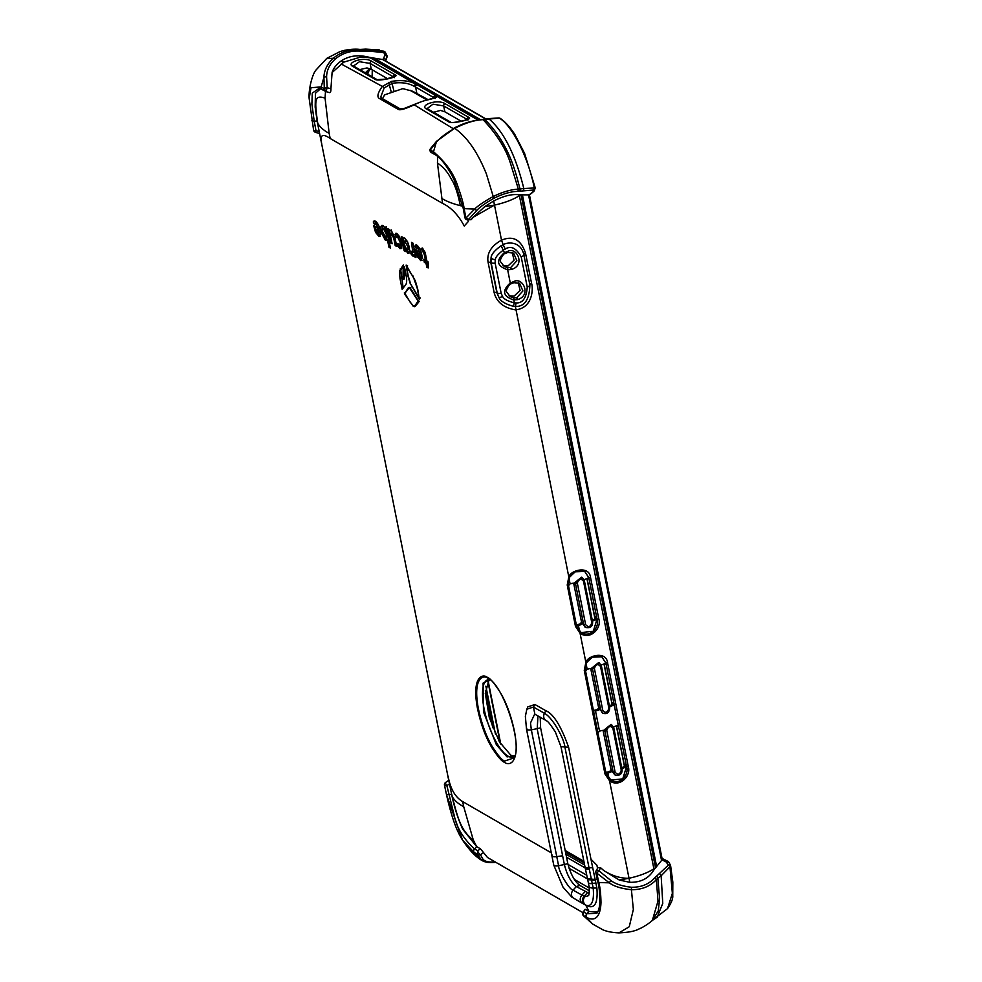 <?xml version="1.0" encoding="UTF-8"?>
<svg xmlns="http://www.w3.org/2000/svg" width="982" height="982" viewBox="0 0 982 982"><rect width="100%" height="100%" fill="white"/><g stroke="black" fill="none" stroke-linecap="round" stroke-linejoin="round"><path stroke-width="1.47" d="M379.089 232.783L380.267 231.016L376.941 229.088L375.725 229.493L379.052 231.421L377.874 233.188L379.666 232.894M375.725 229.493L377.874 233.188M385.288 237.251C386.319 237.705 386.638 236.711 386.257 234.256L383.643 228.867C382.563 228.548 382.231 229.604 382.661 232.022L385.865 237.374M386.515 236.858C387.522 237.386 387.841 236.38 387.485 233.851L384.858 228.475L383.005 228.708L385.202 228.745M415.57 306.114L413.361 306.482L404.461 293.778L408.5 287.493L409.555 287.444L411.348 289.665L418.406 300.909L418.639 302.174L414.797 306.728M487.489 677.47C483.083 673.517 471.544 675.825 477.35 707.838C480.689 723.82 485.501 737.028 491.773 747.474C497.665 756.631 501.876 761.553 504.429 762.241C508.848 766.218 520.35 763.836 514.605 732.056C511.266 716.001 506.454 702.744 500.169 692.273C494.277 683.104 490.055 678.169 487.489 677.47L488.14 678.402C483.831 674.536 472.588 676.794 478.246 708.01C481.499 723.574 486.188 736.451 492.301 746.639C498.046 755.563 502.158 760.363 504.65 761.038L514.286 757.809C522.547 743.828 503.128 684.785 488.189 678.439L488.14 678.402M551.209 852.781L462.669 801.594C455.231 797.224 450.407 788.89 448.185 776.602L448.639 779.573M449.007 780.125L445.595 782.47A2.713 0.786 55.3 0 0 446.871 785.649L454.273 815.649C456.667 827.642 463.418 838.738 474.502 848.914L477.682 850.756L480.48 848.841L476.675 846.619L462.632 829.09C458.017 818.804 454.433 807.609 451.892 795.506L448.443 778.861M437.751 156.568L437.432 163.024L442.538 203.372L330.161 138.474C322.538 133.171 319.727 134.902 321.703 143.667L320.365 137.946M396.851 233.52L399.355 236.367L401.687 243.143L401.736 248.274L399.956 248.679L397.219 245.193L397.735 243.438L399.797 245.414L400.177 242.333L397.55 236.932L396.433 237.337L394.924 234.416L396.851 233.52L395.746 233.323M396.433 233.335L397.649 236.944L398.778 236.527L396.433 237.337M401.736 248.274L399.956 248.679L401.638 248.458M373.676 225.7L378.487 228.487L375.983 224.338L374.67 224.804L373.246 221.981L374.044 220.938L375.541 221.232C378.414 223.749 380.132 227.898 380.709 233.655L379.101 236.588L375.517 232.329L373.676 225.7M374.743 220.925L375.885 224.399L377.198 223.933L374.67 224.804M388.921 247.194L390.443 248.078L386.405 227.849L384.993 227.026L385.275 228.929L383.275 225.811L381.74 225.357L380.783 227.112L381.826 233.826L385.374 240.185L386.663 240.553L387.35 239.338L388.921 247.194L390.198 246.826M389.572 231.2L391.83 242.529L390.615 242.922L387.755 228.622L389.118 229.42L389.608 231.371L390.124 230.377L391.29 230.439L395.157 238.663L396.703 246.408L395.206 245.574L393.684 237.975L390.946 233.36L392.162 232.955L394.899 237.57L396.458 245.193M390.615 230.218L391.29 230.439M390.615 242.922L392.125 243.794L390.664 236.515L391.388 233.397L392.604 232.992M402.988 279.379L404.437 266.834L406.131 275.377C406.965 279.858 406.83 282.976 405.762 284.731L402.154 289.322L399.993 278.495L399.551 270.848L403.258 265.017L402.988 279.379L404.203 278.974L405.406 271.732M404.854 293.323L410.169 302.21L413.201 305.697L415.226 305.328L418.074 301.008L409.715 288.242L408.745 288.327L404.854 293.323M409.715 288.242L408.745 288.327M379.678 228.094L378.487 228.487M377.198 223.933L378.868 225.885M374.473 221.576L373.246 221.981M380.316 236.196L376.732 231.936L375.517 232.329M375.099 226.523L375.836 229.457M398.483 244.641L401.172 248.274M401.319 241.523L401.012 245.021L399.797 245.414M398.778 236.527L400.656 239.301M391.339 229.984L389.608 231.371M387.35 239.338L388.577 238.933L390.149 246.801M381.826 233.826L383.017 233.434L387.154 240.111M382.428 225.344L382.673 232.059M386.208 226.633L386.491 228.536L385.275 228.929M398.434 244.8L397.219 245.193M396.151 234.011L394.924 234.416M406.462 240.835L405.235 241.241C404.167 240.762 403.835 241.842 404.253 244.493L406.941 249.882C407.996 250.3 408.316 249.268 407.911 246.777L404.596 241.069L406.462 240.835L408.365 243.696M406.941 249.882L408.745 249.588M419.609 257.284L420.787 255.516L417.448 253.601L419.609 257.284L421.401 257.002M442.538 203.372C451.057 207.398 458.299 214.935 464.24 225.995L468.291 221.539L467.972 219.919M473.214 217.243L484.715 206.625L493.651 201.003C503.717 195.872 512.236 193.798 519.22 194.804L519.392 195.614A35.818 11.686 168.7 0 1 494.498 205.091L473.214 217.243L471.151 219.698L467.211 219.808A2.713 2.713 0 0 1 464.952 217.648A2.713 0.884 -11.2 0 0 465.91 218.114L464.142 208.663C463.602 204.109 461.552 196.83 457.993 186.801C454.126 174.084 445.951 162.411 433.492 151.78L430.276 149.939L436.278 142.292L433.492 151.78A2.713 2.394 -60.6 0 0 434.547 154.358M484.715 206.625L494.498 205.091L501.52 240.185C491.16 245.966 486.679 253.295 488.066 262.169L494.093 292.354C496.438 301.99 503.545 307.82 515.44 309.858C533.152 308.066 533.201 288.057 531.569 283.393L525.53 253.196C521.012 239.645 513.009 235.299 501.52 240.185L503.177 244.69L501.115 245.733C494.449 250.57 491.098 254.633 491.074 257.91L490.828 262.599L496.867 292.783L498.979 297.509C500.403 301.057 505.141 303.99 513.218 306.286L515.378 306.409C524.56 306.838 529.396 299.706 529.887 285.001L523.86 254.817C521.025 241.277 507.804 241.817 503.177 244.69L505.276 249.06L503.68 249.87C498.144 253.982 495.333 257.309 495.235 259.886L495.137 263.115L501.164 293.299L502.526 296.343C503.668 298.97 507.584 301.143 514.261 302.849L515.943 302.91C522.62 303.413 526.389 298.123 527.236 287.039L521.197 256.842C516.176 247.992 510.861 245.402 505.276 249.06M567.215 584.965L568.811 576.974C570.297 570.37 589.237 564.957 590.538 577.526L598.824 618.979C601.88 628.529 589.801 640.595 580.043 633.169L575.489 626.418L567.215 584.965L568.148 584.29M584.265 670.35L585.873 662.347C587.359 655.755 606.299 650.342 607.6 662.911L628.308 766.549C631.365 776.099 619.286 788.165 609.527 780.739L604.986 773.988L584.265 670.35L585.309 669.773L586.635 662.408L592.342 657.191L601.806 656.835L605.894 663.096L626.602 766.746C629.376 775.51 618.832 786.386 610.031 779.512L605.919 773.313L597.829 733.038L599.523 731.099A34.198 11.146 -11.3 0 0 602.482 730.412L604.372 731.516L604.077 730.007L611.025 724.434L611.712 724.826L604.826 730.436L613.173 772.196L615.149 775.019C619.9 775.915 622.22 774.086 622.109 769.52L621.974 769.36M666.091 861.914L668.398 865.093L654.761 877.871C648.906 884.266 641.148 887.397 631.451 887.262C622.048 886.169 615.162 883.898 610.816 880.449L598.91 870.801L600.653 867.769L603.746 870.543C612.228 875.895 620.649 878.473 629.02 878.264L629.781 882.302C640.915 882.536 649.016 878.301 654.061 869.622L662.015 859.901L666.091 861.914L666.864 860.797L662.04 858.403M600.653 867.769L597.928 867.622L596.135 870.776A2.713 2.713 0 0 0 595.828 872.654A2.713 0.884 -11.4 0 0 596.798 873.121L598.787 882.499C600.1 887.2 600.824 893.841 600.984 902.409C600.751 910.302 598.578 923.767 586.45 917.286L583.234 915.445L592.465 923.915L602.752 929.733M595.828 872.654L597.817 882.02C599.204 886.415 599.879 893.583 599.818 903.514C599.29 908.387 598.308 911.627 596.896 913.223L586.831 913.788L583.627 911.947L585.174 909.307L589.016 911.505L585.689 905.011L589.053 906.558C595.362 907.896 597.952 901.697 596.884 887.998L590.968 859.213L596.921 865.216L597.535 868.333M590.968 859.213L568.603 747.277C561.139 726.189 553.578 714 545.894 710.735L534.908 704.487L527.825 706.893L526.794 709.311M405.271 249.649L405.591 251.539L404.142 250.741L401.282 236.441L402.706 237.263L403.221 239.387L404.793 238.11L407.64 241.854L409.813 250.864L407.776 253.16L405.271 249.649L406.327 249.305M408.77 253.331L407.776 253.16L409.322 252.914M403.933 237.963L404.793 238.11M415.914 257.542L414.502 256.719L414.048 255.013L412.759 256.032L410.869 253.749L410.942 251.061L412.845 252.742L411.519 242.358L413.066 243.241L415.914 257.542M413.52 256.204L412.759 256.032L413.974 255.639L412.084 253.356L410.869 253.749M417.24 256.437L415.398 249.809L420.222 252.595L417.718 248.434L416.405 248.9L414.981 246.089L415.767 245.046L417.276 245.34L420.382 249.465L422.444 257.763L420.824 260.696L417.24 256.437L418.455 256.044L422.051 260.291M416.478 245.021L417.62 248.507L418.933 248.041L416.405 248.9M426.028 263.336L424.334 262.341L423.721 259.309L425.427 260.291L424.261 254.448L421.327 248.421L422.591 248.606L424.752 251.638L426.949 261.175L428.091 261.826L428.299 267.89L426.851 267.423L426.028 263.336L427.244 262.93L425.55 261.949L425.194 260.156M421.683 248.311L422.591 248.606M422.542 248.029L424.212 251.232L422.702 251.564M410.402 284.203L407.849 275.709L406.131 265.091L415.3 280.778L417.669 288.831L419.424 299.535L410.685 284.105M414.502 305.918L416.442 304.936L414.502 305.905M412.661 276.089L406.388 266.588L408.352 276.384L410.636 283.994L419.191 298.233L417.19 288.168L413.005 275.979M418.848 297.927L419.523 298.123M407.027 266.49L406.388 266.588M409.052 245.979L409.138 246.372C409.543 248.863 409.212 249.894 408.156 249.477M428.127 267.043L427.244 262.93M425.427 260.291L426.642 259.886L425.476 254.043L424.261 254.448M423.586 251.269L425.046 252.435M425.341 253.43L425.476 254.043M416.834 250.631L417.559 253.565M418.933 248.041L420.591 249.98M420.824 256.891L422.002 255.124L418.663 253.196L417.448 253.601M414.048 255.013L415.263 254.608L415.717 256.327M412.109 252.534L412.084 253.356M412.992 243.205L414.22 249.379L414.06 252.349L412.845 252.742M406.487 249.256L408.991 252.755M404.142 250.741L405.382 250.361L402.915 238.11M404.645 238.025L403.221 239.387M428.066 267.018L426.851 267.423M425.55 261.949L424.334 262.341M428.508 263.9L427.563 264.207M422.002 255.124L420.787 255.516M421.388 252.202L420.222 252.595M416.196 245.684L414.981 246.089M415.681 256.339L414.502 256.719M414.355 305.942L415.361 306.372M405.492 292.526L404.314 292.906M409.457 287.395L408.794 288.266M403.32 266.085L400.779 270.443L403.185 287.996M409.96 287.922L410.93 287.836M401.208 278.09L399.993 278.495M401.515 268.381L400.3 268.786M418.713 301.511L418.074 301.72M419.289 301.327L416.442 304.936M391.511 104.448L388.933 104.006L398.041 109.26C399.6 110.622 404.977 109.137 414.171 104.816L452.26 128.09L453.291 128.556L456.065 127.022L453.917 128.36M388.933 104.006L379.838 98.752C376.658 97.378 377.481 93.265 382.317 86.416L342.166 64.505L341.343 63.891L343.761 62.161L332.088 72.545L330.922 88.81L327.19 87.68L326.601 76.927C326.675 70.323 329.51 64.395 335.108 59.129C342.89 52.709 352.01 50.107 362.468 51.322L365.108 51.371L364.555 50.008L369.502 49.861L383.471 51.162L384.784 55.127L383.753 58.22A2.713 1.387 18 0 1 385.901 60.368A2.713 1.387 18 0 1 385.901 60.381L386.92 57.312A2.713 2.713 0 0 0 386.785 55.225L385.472 52.611A2.713 2.713 0 0 0 384.183 51.359A2.713 2.455 114.9 0 0 383.471 51.162L384.183 51.359A2.713 2.455 114.9 0 1 385.251 52.402M330.922 88.81C331.02 91.375 330.504 92.639 329.363 92.59L325.975 91.596L324.305 88.859M325.558 90.381L325.067 98.126L329.166 133.343C323.999 130.643 320.193 127.304 317.763 123.327L317.149 120.909L314.228 121.265L311.883 104.006L312.288 93.13L319.297 88.196M584.621 865.019L565.853 854.18M410.181 90.332L426.716 99.882M365.341 72.864L369.011 69.243L370.595 68.973M480.48 848.841L487.526 857.519L582.817 912.585M446.515 794.72L462.497 840.052L474.097 852.401L477.289 854.254L477.682 850.756A2.713 0.761 55.5 0 0 478.737 853.027A2.713 0.761 55.5 0 0 480.456 854.745L482.886 859.09C484.777 861.545 488.987 862.503 495.529 861.963M421.683 101.539L403.295 108.793L399.969 108.769L381.777 98.261L380.832 96.727L384.183 87.901A1.633 0.933 45.4 0 0 382.317 86.416L391.499 81.396C401.663 79.763 409.924 80.769 416.307 84.403L370.288 57.828L360.897 56.968L343.761 62.161L341.306 60.884C336.495 64.296 333.426 68.188 332.088 72.545M480.468 119.632L374.007 58.134L369.441 57.361C358.565 54.464 349.199 55.643 341.306 60.884M383.753 58.22L383.287 59.644L369.441 57.361M383.287 59.644L485.967 118.945M474.122 852.413A2.713 2.406 120.6 0 1 474.515 848.914L476.675 846.619L473.324 840.113C462.031 831.177 458.619 822.044 452.346 796.856L451.745 794.487L446.479 794.524L444.478 785.146A2.713 0.884 168.6 0 0 444.478 785.244L446.479 794.524M473.324 840.113L463.713 806.701C458.545 804.025 454.764 800.747 452.346 796.856M445.595 782.47A2.713 2.713 0 0 0 444.478 785.244A2.713 0.884 168.6 0 0 446.871 785.649L449.486 783.845M483.549 852.634L480.456 854.745A2.713 2.48 163.4 0 1 477.289 854.254L481.671 860.293C475.619 856.795 469.236 850.044 462.497 840.052L462.497 840.052C457.821 832.552 452.592 821.627 446.479 794.622M482.886 859.078A2.713 2.467 136.1 0 1 480.1 859.005L474.159 852.425M540.21 717.241L540.616 727.871L567.841 863.694C570.837 874.569 574.851 881.811 579.896 885.408L589.31 890.797M574.372 879.43L589.2 887.973M587.494 878.951L569.118 868.333M514.347 756.349L510.812 755.195L499.408 741.815L489.306 717.609L485.28 693.341L489.11 679.581M588.328 882.609A5.426 1.854 -13.2 0 0 588.341 882.683L585.297 868.321A5.426 1.78 -11.3 0 0 589.31 869.242L565.006 747.609C564.478 739.274 552.78 717.609 544.494 713.325L533.422 707.04L526.818 709.237L525.37 716.394L526.487 729.049L553.75 865.068A5.426 1.78 167.4 0 1 553.738 864.982M585.284 868.333L560.98 746.688L555.419 732.093C546.348 718.137 547.084 721.991 546.017 720.493L546.053 720.518A5.426 4.763 -62.1 0 1 546.017 720.493A5.426 4.763 -62.1 0 1 544.482 713.325M545.894 710.735L544.409 713.288A5.426 4.763 -61.9 0 0 545.98 720.481L534.687 714.074L530.501 722.973L531.348 729.872C527.469 730.24 525.959 729.7 526.818 728.239M589.126 893.313L576.336 886.574C571.131 882.548 567.166 875.293 564.429 864.811L537.203 729L537.964 715.952M540.616 727.871L531.348 729.872L558.598 865.78C558.488 871.279 569.13 889.594 573.022 890.109L576.336 886.574L579.896 885.408M567.841 863.694L558.598 865.78A5.426 1.78 167.4 0 1 553.75 865.068L563.005 887.127L571.794 897.082L582.473 903.391M515.022 755.649L507.056 756.901L496.401 744.835L483.475 711.827L483.095 683.079L490.067 679.74M427.919 99.538L412.624 91.24L402.816 88.638L384.649 94.837L382.514 98.691M384.183 87.901L392.432 83.286C401.356 81.972 408.708 83.04 414.478 86.477L415.595 87.067L416.798 93.118M395.304 74.939C399.981 76.927 379.371 81.31 375.701 79.677L352.194 66.089C346.401 62.271 364.776 56.281 371.797 61.363L395.304 74.939A1.633 1.448 120 0 0 393.622 77.001L370.116 63.425L359.461 61.694L353.483 66.04M387.509 78.683L371.294 69.305L366.986 67.93L359.707 69.612M414.478 86.477A1.633 1.313 116.1 0 1 416.307 84.403L417.497 85.041A1.633 1.448 120 0 0 415.595 87.079L434.572 98.077M421.879 101.576L424.715 100.581C434.154 98.531 438.107 97.046 436.573 96.113L435.701 95.549A1.633 1.448 120 0 0 433.786 97.586L433.872 98.004M519.22 194.804L529.126 194.878L533.815 191.22M532.281 192.263A2.713 1.203 50.3 0 0 532.882 192.141L533.619 191.527A2.713 2.713 0 0 0 534.49 190.213L534.981 188.581A2.713 2.32 16.6 0 0 534.981 187.452M661.856 858.391L662.015 859.901L661.856 858.391M654.699 918.477L667.527 908.608L672.363 893.325L669.945 866.762A2.713 1.301 40.3 0 0 668.398 865.093A2.713 1.056 -26.6 0 1 670.399 865.191L669.049 862.491A2.713 1.056 -26.6 0 0 667.048 862.392C667.969 860.833 668.067 860.932 667.355 862.699M652.183 920.539L657.142 917.237L662.764 903.428L661.144 875.76L669.945 866.762A2.713 0.97 -10.5 0 0 670.645 865.915A2.713 2.713 0 0 0 670.399 865.191M603.746 870.543L619.274 880.032L629.781 882.302M585.174 909.307L582.94 912.364A2.713 1.363 -149.7 0 1 583.627 911.947L583.234 915.445A2.713 0.749 -43 0 0 583.296 915.58A2.713 0.749 -43 0 0 583.59 915.654M589.053 906.558L586.205 905.257C588.402 906.079 594.81 906.767 593.202 888.084L589.31 869.242M574.016 898.518C570.947 896.382 570.616 893.571 573.022 890.109L584.879 896.701L588.427 895.707C589.249 895.67 589.556 887.114 588.991 886.181A5.426 2.578 -8 0 0 593.202 888.084L596.884 887.998L595.313 880.203L587.653 879.651M589.249 892.184L587.346 892.81L584.094 896.382A5.426 4.763 116.7 0 0 584.99 904.741L584.99 904.741A5.426 4.763 116.7 0 0 585.125 904.803L586.205 905.257L585.125 904.803M588.991 886.181L588.341 882.683A5.426 1.854 -13.2 0 0 592.367 883.542M587.457 878.743L597.302 879.676M592.674 867.707L589.028 867.842A5.426 1.768 -11.3 0 1 585.002 866.922M619.274 880.032L629.02 878.264A35.818 11.686 168.7 0 0 653.902 868.788A10.851 3.535 168.7 0 1 655.154 868.063M654.761 877.871A2.713 1.289 41.5 0 1 656.344 879.688L658.014 901.034L652.367 920.38C650.919 922.123 642.412 927.892 638.766 929.046C634.998 931.194 628.37 932.47 618.905 932.888C612.007 932.556 606.606 931.501 602.702 929.708L592.49 923.939L586.45 917.286A2.713 2.394 119.5 0 1 586.831 913.788L589.016 911.505L597.694 912.008M654.061 869.622L519.392 195.614A10.851 3.535 168.7 0 1 520.644 194.89M507.829 252.386L513.611 253.111L516.876 260.795L510.701 267.509L507.694 267.669L507.645 269.755C496.831 266.147 495.701 260.488 504.257 252.791L507.719 251.38C516.778 246.347 525.898 265.336 511.34 269.498L507.645 269.755L510.284 282.976L513.746 281.564C522.817 276.543 531.925 295.521 517.367 299.682L513.684 299.94C502.858 296.331 501.728 290.684 510.284 282.976L510.898 283.712M507.694 267.669L504.257 266.515L500.636 261.826C498.746 261.249 503.975 252.693 504.908 253.675L504.871 253.528M513.721 297.853L510.284 296.699L506.663 292.01C504.773 291.445 510.014 282.877 510.935 283.872L513.819 282.681L519.65 283.307L522.903 290.979L516.741 297.706L513.721 297.853L514.261 302.849A5.426 0.884 98 0 1 513.218 306.286M513.856 282.57L519.638 283.307M509.044 295.827L514.052 296.147L520.092 290.377L518.238 282.706M503.005 265.631L508.025 265.962L514.052 260.193L512.211 252.509M513.611 253.111L507.78 252.484L504.908 253.675L501.115 245.733M593.914 710.858L593.423 710.416L595.202 710.133A31.473 10.262 -11.3 0 0 597.351 709.642L598.639 707.74L590.698 668.484M606.275 772.736L605.796 772.294L607.563 772.024A31.473 10.262 -11.3 0 0 609.712 771.533L611.013 769.618L603.058 730.375M576.79 625.178L576.299 624.736L578.079 624.454A31.473 10.262 -11.3 0 0 580.227 623.963L581.528 622.048L573.635 583.099M597.829 733.038L593.226 709.9L595.509 710.98A34.198 11.146 -11.3 0 0 598.468 710.293L597.351 709.642M615.113 772.147C617.874 775.314 619.924 774.663 621.262 770.183L612.915 728.423C610.546 725.293 608.496 725.943 606.766 730.387L615.113 772.147L612.412 771.766L612.117 770.256L610.829 772.171A34.198 11.146 -11.3 0 1 607.87 772.859L605.563 771.766M586.07 663.746L587.162 669.221L585.468 671.148L585.297 669.761M569.008 578.361L570.1 583.836L568.394 585.763M585.628 624.589C588.39 627.744 590.44 627.093 591.778 622.613L583.492 581.16C580.853 578.103 578.803 578.754 577.342 583.124L585.628 624.589L582.927 624.196L582.633 622.686L581.344 624.613A34.198 11.146 -11.3 0 1 578.386 625.301L576.078 624.196M629.02 878.264L609.527 780.739L610.043 779.524L610.976 780.125L606.017 773.423L585.309 669.773M621.901 768.476L622.625 768.415A34.198 11.146 -11.3 0 0 625.252 767.286L626.234 765.199L626.516 766.697L622.772 778.861L610.951 780.113M612.412 771.766L614.806 774.798M613.873 703.308L612.891 705.407L611.761 704.745L612.707 702.633L613.873 703.308L618.476 726.447L617.224 725.428M609.527 706.598L610.252 706.524A34.198 11.146 -11.3 0 0 612.891 705.407M602.445 712.907L600.8 710.317L602.936 713.202M598.468 710.293L599.744 708.378L600.051 709.888M602.482 730.412L603.267 730.878M613.603 727.171L614.278 726.655A34.198 11.146 -11.3 0 0 616.905 725.526L618.476 726.447L616.905 725.526M587.162 669.221A34.198 11.146 -11.3 0 0 590.121 668.533L592.011 669.638L591.704 668.128L598.664 662.543L599.339 662.936L592.453 668.558L600.8 710.317L602.752 710.268C605.268 713.472 607.318 712.822 608.889 708.304L609.601 707.482M590.121 668.533L590.906 669M601.23 665.28L601.905 664.765A34.198 11.146 -11.3 0 0 604.544 663.648L606.115 664.556L605.808 663.046L601.856 656.872M604.544 663.648L606.115 664.556L604.851 663.55M592.416 620.919L593.128 620.845A34.198 11.146 -11.3 0 0 595.767 619.716L596.737 617.617L597.031 619.126L593.288 631.291L581.467 632.543L580.571 631.966L576.434 625.743L568.197 584.535M582.927 624.196L585.321 627.228M570.1 583.836A34.198 11.146 -11.3 0 0 573.058 583.148L574.949 584.253L574.642 582.743L581.602 577.158L582.277 577.551L575.391 583.173L583.676 624.638L585.665 627.449C590.403 628.357 592.723 626.516 592.612 621.95L592.477 621.79M573.058 583.148L573.844 583.615M584.18 579.908L584.842 579.392A34.198 11.146 -11.3 0 0 587.482 578.263L589.053 579.184L588.746 577.674L584.793 571.487M587.482 578.263L589.053 579.184L587.788 578.165M621.741 767.678A31.473 10.262 -11.3 0 0 624.122 766.635L625.068 764.524L626.234 765.199M608.889 708.304L600.554 666.545C597.915 663.488 595.865 664.139 594.405 668.509L602.752 710.268M584.204 580.337L582.277 577.563L584.204 580.337M598.824 618.979L597.117 619.176C599.879 627.94 589.347 638.816 580.546 631.954L576.532 625.853L568.247 584.4L569.572 577.023L575.292 571.806L584.732 571.45L588.832 577.723L597.031 619.126M609.368 705.8A31.473 10.262 -11.3 0 0 611.761 704.745M592.256 620.121A31.473 10.262 -11.3 0 0 594.638 619.065L595.583 616.954L596.737 617.617M601.254 665.722L599.339 662.936L601.254 665.722M613.627 727.601L611.712 724.839L613.627 727.601M456.274 127.144L466.671 122.762M445.362 103.859C437.542 98.617 420.308 104.951 425.758 108.585L449.265 122.161C453.046 123.867 473.803 119.252 468.868 117.435L445.362 103.859A1.633 1.448 120 0 0 443.68 105.921L432.988 104.19L427.145 108.56A1.633 1.448 -60 0 0 425.758 108.585M467.248 119.522L443.68 105.921L444.858 111.801L461.086 121.167M433.553 112.267L440.537 110.414L444.858 111.801M323.913 88.515L323.532 89.362M437.432 163.024C443.127 166.842 447.62 171.973 450.898 178.417C454.654 183.892 457.796 192.975 460.312 205.668L462.792 206.159M534.49 190.213A2.713 2.32 16.6 0 1 533.017 191.65L533.508 190.017L517.588 191.367A2.713 1.903 -91.2 0 0 518.361 189.158C510.8 189.501 502.318 192.018 492.915 196.707C484.016 201.629 477.939 205.741 474.687 209.043L465.91 218.114L468.733 219.342A2.713 2.16 98.5 0 1 467.248 219.821M517.588 191.367C510.505 191.588 502.575 193.92 493.799 198.364C485.538 203.041 479.916 207.018 476.908 210.295L468.733 219.342L471.151 219.698M441.544 198.254C446.061 201.138 452.309 203.605 460.312 205.668M431.38 152.554L434.572 154.383C439.396 156.752 444.883 163.221 451.033 173.765L454.003 179.534L463.185 208.221M431.933 152.762L430.276 149.939A2.713 1.964 35.6 0 1 430.497 148.613L436.573 141.261A2.713 1.62 43.7 0 0 436.278 142.292C440.439 137.48 446.589 132.84 454.752 128.372C465.382 122.922 474.822 120.025 483.095 119.669L499.298 118.061A2.713 1.915 89 0 0 498.709 117.938L488.152 118.638A2.713 1.694 83.7 0 1 488.815 118.773C503.791 131.441 515.452 154.69 523.823 188.532L518.361 189.158L510.861 164.583C506.43 149.595 497.174 134.62 483.095 119.669A2.713 1.854 87.5 0 0 482.383 119.497C471.998 120.553 462.731 123.388 454.592 128.004L454.74 128.372C467.015 136.842 477.559 152.014 486.372 173.888L493.799 198.364M482.383 119.497L484.077 119.288A2.713 1.436 78.9 0 1 484.715 119.411C511.45 145.692 516.765 178.528 520.141 189.121A2.713 1.473 -100.6 0 1 519.76 191.122M535.03 187.231L524.56 153.302L514.801 134.436C509.928 126.985 505.092 121.645 500.292 118.417A2.713 2.357 124.4 0 0 499.298 118.061C512.42 125.757 528.439 157.832 534.306 187.979A2.713 0.798 -12.1 0 0 535.03 187.243A2.713 2.713 0 0 1 534.981 188.581A2.713 2.32 16.6 0 1 533.508 190.017A2.713 1.939 -90.3 0 0 534.306 187.979L523.823 188.532A2.713 1.718 -95.9 0 1 523.222 190.606M463.688 207.595L464.142 208.663L474.687 209.043A2.713 1.448 -133.2 0 0 476.908 210.295M515.943 302.91A5.426 0.872 90.2 0 1 515.378 306.409L568.811 576.974L569.621 577.183L574.544 572.322C576.986 570.297 580.374 570.002 584.744 571.463L584.585 571.364M495.235 259.886A5.426 2.038 -168.8 0 1 491.074 257.922L491.147 262.783L497.174 292.967L498.979 297.509A5.426 1.264 147.4 0 0 502.526 296.343M598.308 881.296L598.787 882.499L609.331 882.843L596.798 873.121L598.91 870.801A2.713 1.363 -150.3 0 0 596.135 870.776M618.918 932.888L629.253 926.75L633.353 909.43L631.401 889.704C621.287 888.624 613.934 886.329 609.331 882.843L610.816 880.449M656.663 876.214A2.713 1.142 56.6 0 1 657.842 878.227L656.344 879.688C650.059 886.451 641.749 889.79 631.401 889.704L631.451 887.262M659.757 873.882A2.713 1.228 48.6 0 1 661.144 875.76L657.842 878.227L659.597 898.776L658.284 910.842L652.539 920.257M479.179 119.767L371.871 57.791M369.146 70.262L367.649 74.202M372.153 76.805L372.264 69.869M386.785 55.225A2.713 1.056 -26.6 0 0 384.784 55.127A2.713 1.387 18.8 0 1 386.92 57.312M365.108 51.371L369.772 51.236L369.502 49.861L365.635 49.1L379.273 49.91M362.468 51.322L362.395 49.947L364.555 50.008L360.013 49.419L365.635 49.112M329.363 92.59L325.975 91.572L327.19 87.68A2.713 1.264 171.2 0 0 324.318 88.748L323.913 77.382C324.121 70.287 327.252 63.904 333.303 58.233C341.601 51.445 351.298 48.67 362.395 49.947L359.608 49.395M322.562 89.792L324.121 90.688M326.601 76.927A2.713 1.35 -176.2 0 0 323.913 77.382L321.139 86.895L324.318 88.748M335.12 59.116A2.713 1.228 -131.5 0 0 333.315 58.245L326.392 58.662M326.822 58.343L315.946 70.078C312.288 74.178 308.373 89.657 309.17 98.581L313.602 130.238A2.713 2.713 0 0 0 315.455 132.3L315.983 130.655A2.713 0.884 168.8 0 1 313.602 130.25A2.713 0.884 168.8 0 1 313.602 130.152L309.17 98.581L310.999 87.742L321.139 86.895M320.635 88.662L315.431 93.302L315.161 107.148L317.235 121.645L448.369 778.554M325.067 98.126C314.878 94.738 314.142 98.961 317.763 123.327M311.834 120.786L314.228 121.265L315.983 130.655L319.162 131.637M396.421 245.181L395.206 245.574M394.899 237.57L393.684 237.975M380.267 231.016L379.052 231.421M401.392 241.94L400.177 242.333M581.491 632.555L580.558 631.954L580.043 633.169L585.873 662.347L586.684 662.555L591.606 657.694C594.036 655.669 597.437 655.387 601.806 656.835L601.647 656.749M409.138 246.372L407.911 246.777M414.22 249.379L413.005 249.784M400.779 270.443L399.551 270.848M329.166 133.343L330.161 138.474M500.243 743.239L487.808 681.005M485.869 686.185L495.468 734.18M492.731 727.748L485.341 690.739M566.442 857.139L585.223 867.978M584.216 862.933L565.436 852.094M565.227 851.075L584.008 861.926M583.885 861.288L565.104 850.437L583.873 861.275M369.772 51.236L383.471 52.512A2.713 1.056 -26.6 0 1 385.472 52.611M463.713 806.701L462.669 801.594M495.419 862.098A2.713 1.718 84.1 0 1 494.695 862.442L495.8 862.319M568.001 864.406L586.696 875.195M560.98 746.688L568.603 747.277M534.871 714.159L533.422 707.04L534.908 704.487M552.154 855.027C551.295 856.488 552.805 857.028 556.671 856.648L562.539 855.788M558.562 865.658A5.426 1.804 167.5 0 1 553.713 864.909M585.1 891.595L581.798 895.154C579.392 898.616 579.724 901.415 582.792 903.55L584.855 904.668A5.426 4.75 117.3 0 0 584.916 904.704M507.056 756.901L508.001 756.115A40.704 13.392 71.8 0 1 485.709 715.718A40.704 13.392 71.8 0 1 487.747 679.716L490.128 679.789M515.047 755.563L513.169 757.048A40.704 13.392 71.8 0 1 508.001 756.115M504.65 761.038L504.429 762.241M391.327 92.345L388.663 82.39M375.701 79.677A1.633 1.448 -60 0 1 377.1 79.665L353.459 65.99M352.194 66.089A1.633 1.448 -60 0 1 353.594 66.076M371.797 61.363A1.633 1.448 120 0 0 370.116 63.425L371.294 69.305M394.052 91.412L391.499 81.396M434.535 97.819A1.633 1.547 127.2 0 1 436.573 96.113L477.841 119.951M417.497 85.041L435.701 95.549M485.648 118.994L382.256 59.288M584.032 896.357A5.426 4.75 117.3 0 0 584.855 904.668L588.292 906.251M584.879 896.701A5.426 4.898 108.4 0 0 586.205 905.257M588.304 882.536A5.426 1.829 -13 0 0 592.33 883.395L595.964 883.051M655.497 867.707L521.061 194.866M525.53 253.196A5.426 1.768 -11.3 0 0 523.86 254.817A5.426 1.768 -11.3 0 1 521.197 256.842M511.34 269.498L510.701 267.509M513.746 281.564L513.721 282.607L513.746 281.564M517.367 299.682L516.741 297.706M507.719 251.38L507.694 252.423L507.719 251.38M595.19 711.042L594.036 710.379M595.509 710.98L599.523 731.099M607.87 772.859L609.036 778.701M578.386 625.301L579.552 631.131M604.986 773.988L606.017 773.423M607.6 662.911L605.808 663.046M628.308 766.549L626.516 766.697M622.625 768.415L621.79 767.936M625.252 767.286L624.122 766.635M600.554 666.545L601.401 665.882L609.736 707.641C609.282 712.687 606.962 714.515 602.776 713.116L602.064 712.711M591.778 622.613L592.625 621.962L584.339 580.497L583.492 581.16M577.342 583.124L574.642 582.743M582.633 622.686L581.528 622.048M594.92 618.893L594.724 617.653A2.713 0.884 -11.3 0 0 594.957 617.923L587.064 578.447M590.538 577.526L588.746 577.674M575.489 626.418L576.532 625.853M624.405 766.451L624.221 765.223A2.713 0.884 -11.3 0 0 624.442 765.494L616.487 725.71M612.228 704.389L604.126 663.832M610.252 706.524L609.417 706.046M599.744 708.378L598.639 707.74M594.405 668.509L591.704 668.128M612.117 770.256L611.013 769.618M604.077 730.007L606.766 730.387M621.262 770.183L622.109 769.532L613.762 727.76L612.915 728.423M610.829 772.171L609.712 771.533M607.551 772.932L606.41 772.269M593.128 620.845L592.306 620.366M595.767 619.716L594.638 619.065M581.344 624.613L580.227 623.963M578.067 625.362L576.913 624.699M424.715 100.581L421.548 101.711M449.265 122.161A1.633 1.448 -60 0 1 450.664 122.149L427.145 108.572M468.868 117.435A1.633 1.448 120 0 0 467.187 119.497L467.199 119.546M435.1 98.666L435.517 97.476L424.359 100.692M398.041 109.26A1.633 1.448 -60 0 1 400.005 108.793M379.838 98.752A1.633 1.448 -60 0 1 381.814 98.286M494.498 205.091L493.651 201.003M528.525 194.755L661.598 860.711M522.412 194.804L656.627 866.517M454.727 128.2L436.573 141.261M488.128 118.638A2.713 1.694 83.7 0 1 488.152 118.638L484.089 119.288M527.236 287.039A5.426 1.768 -11.3 0 0 529.887 285.001A5.426 1.768 -11.3 0 1 531.569 283.393M494.093 292.354A5.426 1.768 168.7 0 1 496.867 292.783L497.174 292.967A5.426 1.768 168.7 0 0 501.164 293.299M488.066 262.169A5.426 1.768 168.7 0 1 490.828 262.599L491.147 262.783A5.426 1.768 168.7 0 0 495.137 263.115M370.067 69.01L366.777 73.699M322.808 89.73A2.713 2.406 -59.4 0 1 321.151 86.907M386.589 239.792L385.374 240.185M381.998 226.719L380.783 227.112M387.485 233.851L386.257 234.256M375.136 224.24L376.352 223.835M398.066 236.392L396.851 236.797M423.745 251.183L422.53 251.588M416.871 248.336L418.087 247.943M410.01 287.787L409.04 288.107M406.364 266.159L407.579 265.766M419.167 298.454L420.394 298.049M488.091 680.612L500.783 744.098M385.693 61.031L385.901 60.381M481.671 860.293C484.752 862.257 489.085 862.982 494.683 862.454M499.102 864.111L498.365 863.804M498.844 863.951L505.349 867.83M394.31 77.652L394.592 76.633L385.312 79.161L377.088 79.652M666.864 860.797L667.821 861.275A2.713 2.713 0 0 1 669.049 862.491M667.527 908.608C671.357 902.998 673.087 898.653 672.744 895.584L672.83 882.106L670.645 865.915M592.49 923.939L583.296 915.58A2.713 2.713 0 0 1 582.94 912.364M584.953 627.044L585.665 627.449M624.221 765.223L616.34 725.784M612.093 704.536L603.967 663.906M614.437 774.614L615.149 775.019M594.724 617.653L586.905 578.521M421.671 101.539L414.208 104.644M467.874 120.135L468.168 119.117C467.616 120 449.879 123.818 450.652 122.149M662.126 858.869L529.47 194.976L532.882 192.141M464.952 217.648L463.185 208.209M500.292 118.417A2.713 2.713 0 0 0 498.709 117.938M430.497 148.601A2.713 2.713 0 0 0 431.356 152.541M369.011 70.495L371.036 68.568M372.436 69.968L372.411 76.952M324.158 90.614L325.398 91.338A2.713 2.713 0 0 0 325.975 91.596M319.224 88.171L322.624 89.718M319.666 133.613L315.455 132.3M326.76 58.368L340.116 51.53L344.486 50.34C350.562 49.186 355.705 48.879 359.891 49.419L360.013 49.419M387.092 236.969L385.877 237.362"/></g></svg>
